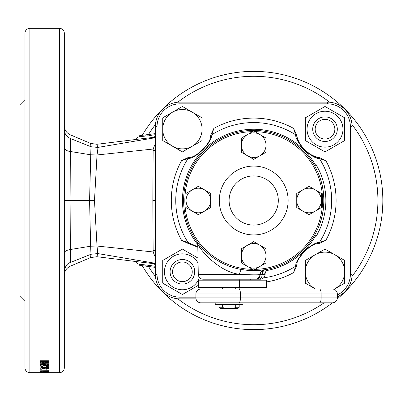 <?xml version="1.0" encoding="UTF-8"?>
<svg xmlns="http://www.w3.org/2000/svg" width="401" height="401" viewBox="0 0 401 401"><rect width="100%" height="100%" fill="white"/><g stroke="black" fill="none" stroke-linecap="round" stroke-linejoin="round"><path stroke-width="0.6" d="M281.622 136.205L282.063 136.395M282.389 136.54L285.607 138.084M310.224 159.037L311.943 161.488M201.673 153.533L201.076 154.205M199.893 155.578L199.367 156.22M231.733 133.934L231.091 134.155M230.134 134.485L229.141 134.846M228.725 135.007L227.367 135.538M296.815 136.079A2.461 2.04 -13.7 0 0 295.627 134.786L293.542 128.36L296.494 134.586L296.815 136.079C296.204 142.806 311.397 157.999 318.123 157.387L319.622 157.713L325.843 160.666L319.422 158.58C311.617 158.726 295.487 142.606 295.627 134.786A77.949 77.949 0 0 0 211.783 134.786A2.461 2.04 -166.3 0 0 210.595 136.079L210.916 134.586L213.873 128.36L211.783 134.786C211.934 142.591 195.813 158.721 187.989 158.58L181.568 160.666L187.793 157.713A29.022 29.022 0 0 0 189.287 157.387C196.014 158.004 211.207 142.811 210.595 136.079A29.022 29.022 0 0 0 210.675 135.728M197.808 247.211L187.793 243.287L181.568 240.334L187.989 242.42L197.798 246.805M263.632 277.813A77.949 77.949 0 0 0 295.627 266.214C295.477 258.409 311.602 242.279 319.422 242.42L325.843 240.334L319.622 243.287A29.022 29.022 0 0 0 318.123 243.613C311.402 242.996 296.204 258.189 296.815 264.921L296.494 266.414L293.542 272.64L295.627 266.214A2.461 2.04 13.7 0 0 296.815 264.921M196.004 298.88L179.919 298.88A24.596 24.596 0 0 1 155.322 274.284L155.322 126.716A24.596 24.596 0 0 1 179.919 102.12L327.492 102.12A24.596 24.596 0 0 1 352.088 126.716L352.088 274.284A24.596 24.596 0 0 1 337.331 296.83M284.65 263.397L281.312 264.931M311.938 239.517L311.472 240.209M311.231 240.555L309.637 242.755M187.793 157.713L189.287 157.387A2.461 2.04 -103.7 0 0 187.989 158.58A77.949 77.949 0 0 0 187.989 242.42A2.461 2.04 103.7 0 0 189.287 243.613A29.022 29.022 0 0 0 188.936 243.527M296.494 134.586A29.022 29.022 0 0 0 318.479 157.473M337.331 294.935A22.877 22.877 0 0 0 350.369 274.284L350.369 126.716A22.877 22.877 0 0 0 327.492 103.839L179.919 103.839A22.877 22.877 0 0 0 157.047 126.716L157.047 274.284A22.877 22.877 0 0 0 179.919 297.161L195.909 297.161M319.622 243.287L318.123 243.613A2.461 2.04 76.3 0 0 319.422 242.42A77.949 77.949 0 0 0 319.422 158.58A2.461 2.04 -76.3 0 0 318.123 157.387M254.891 269.357A68.867 68.867 0 0 0 317.557 174.691A68.867 68.867 0 0 0 254.891 131.643M252.525 131.643A68.867 68.867 0 0 0 189.858 226.309A68.867 68.867 0 0 0 252.525 269.357M204.139 150.936A70.095 70.095 0 0 1 303.271 150.936A70.095 70.095 0 0 1 303.271 250.064A70.095 70.095 0 0 1 204.139 250.064A70.095 70.095 0 0 1 204.139 150.936M236.314 183.107A24.596 24.596 0 0 1 271.096 183.107A24.596 24.596 0 0 1 271.096 217.893A24.596 24.596 0 0 1 236.314 217.893A24.596 24.596 0 0 1 236.314 183.107M229.357 176.154A34.436 34.436 0 0 1 278.053 176.154A34.436 34.436 0 0 1 278.053 224.846A34.436 34.436 0 0 1 229.357 224.846A34.436 34.436 0 0 1 229.357 176.154M316.86 235.121L317.026 234.831M317.101 234.685L317.737 233.507M318.544 231.908L319.467 229.968M320.549 227.467L321.091 226.099L320.549 227.467M318.454 227.382L319.126 225.728M321.091 174.901L319.652 171.448L321.091 174.901M319.256 175.608L317.858 172.255A69.112 69.112 0 0 1 317.858 228.745L319.256 225.392M316.244 164.791L314.584 165.753L316.244 164.791L319.652 171.448A71.082 71.082 0 0 1 319.652 229.552L316.244 236.209L314.584 235.247M317.858 228.745L319.652 229.552L319.171 230.605M318.905 231.171L318.414 232.179M317.878 233.237L317.291 234.339M317.376 171.202L318.95 174.826M325.01 252.129A19.674 19.674 0 0 0 315.171 254.765L305.336 260.444L305.336 283.166L315.517 289.041A19.674 19.674 0 0 1 315.171 254.765L325.01 249.086L334.85 254.765A19.674 19.674 0 0 0 325.01 252.129M344.69 283.166L344.69 260.444L334.85 254.765A19.674 19.674 0 0 1 334.85 288.845L344.69 283.166M334.033 289.316L334.85 288.845A19.674 19.674 0 0 1 334.003 289.306M325.01 139.032A9.84 9.84 0 0 0 334.85 129.197A9.84 9.84 0 0 0 325.01 119.358A9.84 9.84 0 0 0 315.171 129.197A9.84 9.84 0 0 0 325.01 139.032M325.01 116.897A12.296 12.296 0 0 1 337.311 129.197A12.296 12.296 0 0 1 325.01 141.493A12.296 12.296 0 0 1 312.715 129.197A12.296 12.296 0 0 1 325.01 116.897M182.4 259.507C177.643 260.119 177.643 260.119 182.4 259.507M182.4 284.103C177.643 283.492 177.643 283.492 182.4 284.103C187.162 283.492 187.162 283.492 182.4 284.103M192.239 271.803A9.84 9.84 0 0 0 182.4 261.968A9.84 9.84 0 0 0 172.56 271.803A9.84 9.84 0 0 0 182.4 281.642A9.84 9.84 0 0 0 192.239 271.803M170.104 271.803A12.296 12.296 0 0 1 182.4 259.507A12.296 12.296 0 0 1 194.701 271.803A12.296 12.296 0 0 1 182.4 284.103A12.296 12.296 0 0 1 170.104 271.803M185.808 259.988L184.44 259.678M185.026 283.818L185.808 283.622M333.988 144.746A17.955 17.955 0 0 1 309.462 138.17A17.955 17.955 0 0 1 316.033 113.643A17.955 17.955 0 0 1 340.559 120.22A17.955 17.955 0 0 1 333.988 144.746M315.171 112.155L305.336 117.834L305.336 140.556L325.01 151.914L344.69 140.556L344.69 117.834L325.01 106.476L315.171 112.155M199.442 277.457A17.955 17.955 0 0 1 164.445 271.803A17.955 17.955 0 0 1 198.084 263.066M197.999 258.089L182.4 249.086L162.726 260.444L162.726 283.166L182.4 294.524L198.365 285.306M204.515 211.152A12.296 12.296 0 0 1 192.219 211.152L198.365 214.7L210.665 207.598L210.665 193.402L198.365 186.3L186.069 193.402L186.069 200.5A12.296 12.296 0 0 1 204.515 189.848A12.296 12.296 0 0 1 204.515 211.152M192.219 211.152A12.296 12.296 0 0 1 186.069 200.5L186.069 207.598L192.219 211.152M259.853 155.809A12.296 12.296 0 0 1 247.557 155.809L253.708 159.362L266.003 152.26L266.003 138.059L253.708 130.962L241.407 138.059L241.407 145.162A12.296 12.296 0 0 1 259.853 134.51A12.296 12.296 0 0 1 259.853 155.809M247.557 155.809A12.296 12.296 0 0 1 241.407 145.162L241.407 152.26L247.557 155.809M302.895 189.848A12.296 12.296 0 0 1 315.196 189.848L309.046 186.3L296.75 193.402L296.75 207.598L309.046 214.7L321.341 207.598L321.341 200.5A12.296 12.296 0 0 1 302.895 211.152A12.296 12.296 0 0 1 302.895 189.848M315.196 189.848A12.296 12.296 0 0 1 321.341 200.5L321.341 193.402L315.196 189.848M247.557 245.191A12.296 12.296 0 0 1 259.853 245.191L253.708 241.638L241.407 248.74L241.407 262.941L253.708 270.038L266.003 262.941L266.003 255.838A12.296 12.296 0 0 1 247.557 266.49A12.296 12.296 0 0 1 247.557 245.191M259.853 245.191A12.296 12.296 0 0 1 266.003 255.838L266.003 248.74L259.853 245.191M260.119 280.189L260.204 279.206L253.733 279.206M248.239 270.384L241.973 269.607A4.917 1.649 -80.4 0 0 239.492 274.374C252.394 274.951 259.211 274.991 259.938 274.484A4.917 4.917 0 0 1 255.021 279.206L203.202 279.206A4.917 4.917 0 0 1 198.279 274.374L239.492 274.374C217.553 271.567 199.167 248.134 197.758 244.264C198.56 247.161 216.931 271.226 238.715 274.214M248.214 279.206L239.196 279.206L239.196 280.189M219.026 280.189L219.026 279.206L210.004 279.206M262.595 274.374L265.121 274.374L265.131 273.627L262.595 274.374A4.917 3.639 80.4 0 1 265.437 269.607M253.708 270.595L262.946 269.983M198.315 243.462L196.831 241.472L197.758 244.259L198.279 274.374M198.43 245.322L199.873 247.467M200.009 247.658L200.916 248.921M203.608 252.364L204.695 253.638M207.733 256.911L211.673 260.59M263.678 274.078L264.475 273.838M264.971 273.683L265.131 273.627C265.743 270.815 267.021 269.241 268.971 268.916L268.921 268.926M258.735 279.206A4.917 3.479 -90 0 0 262.214 274.419L260.174 274.57A4.917 3.444 82.4 0 1 260.47 272.444M262.214 274.419A4.917 3.444 80.8 0 1 264.906 269.698M222.51 287.567L222.51 289.041L200.826 289.041A4.917 4.917 0 0 0 195.909 293.963L195.909 297.898A4.917 4.917 0 0 0 200.826 302.815L238.785 302.815L200.826 302.815M331.181 302.815L306.585 302.815M200.826 289.041L331.181 289.041M249.111 289.041L235.708 289.041L235.708 287.567M337.331 297.898A4.917 4.917 0 0 1 332.409 302.815L238.785 302.815A4.917 1.684 -90 0 0 240.465 297.898L337.331 297.898L337.331 293.963A4.917 4.917 0 0 0 332.409 289.041M215.212 302.815L215.212 304.539L243.006 304.539L243.006 302.815L249.111 302.815M257.282 302.815L299.682 302.815M307.572 302.815L305.356 302.815M222.51 304.785L219.026 304.785L219.026 307.246L222.51 307.246L222.51 304.785L239.196 304.785L239.196 307.246L235.708 307.246L235.708 304.785M239.196 307.246L237.963 308.474L220.254 308.474L219.026 307.246M224.61 308.474L222.51 307.246M235.708 307.246L233.613 308.474M198.365 287.567L198.365 280.189L266.324 280.189L266.324 287.567L198.365 287.567M250.279 280.189L250.279 279.206M182.4 148.871A19.674 19.674 0 0 0 192.239 146.235L202.079 140.556L202.079 117.834L182.4 106.476L162.726 117.834L162.726 140.556L182.4 151.914L192.239 146.235A19.674 19.674 0 0 0 192.239 112.155A19.674 19.674 0 0 0 162.726 129.197A19.674 19.674 0 0 0 182.4 148.871M59.403 28.331L29.89 28.331A4.917 4.917 0 0 0 24.967 33.253L24.967 367.747A4.917 4.917 0 0 0 29.89 372.669L59.403 372.669A4.917 4.917 0 0 0 64.32 367.747L64.32 33.253A4.917 4.917 0 0 0 59.403 28.331L59.403 372.669M49.062 360.765L40.22 360.765L40.406 362.494L42.671 363.221L44.556 363.306L48.892 362.494L49.062 360.765L48.892 361.336L47.579 361.908M45.94 363.782L45.94 364.314L40.22 365.356L40.22 365.872L49.062 365.872L49.062 365.391L49.062 365.872M45.94 364.314L40.22 364.314L40.22 363.782L49.062 363.782L49.062 364.339L43.253 365.391L49.062 365.391M41.579 367.005L42.937 366.699L42.732 366.248L40.105 367L42.867 367.717L44.937 367.326L48.265 367.491L49.062 367.005L46.711 366.308L46.456 366.76L47.589 367.005L46.646 367.221L44.175 366.875L42.982 367.306L41.579 367.005L41.579 366.339M40.22 367.958L40.22 369.206L41.92 369.206L41.92 368.519L46.656 369.206L49.062 368.644L46.396 368.008L46.225 368.394L47.589 368.634L45.403 368.79L41.082 368.003M40.22 369.948L49.062 370.313L40.22 370.168M43.508 371.366L43.634 371.707L46.316 371.902L49.062 371.496L49.062 371.146L49.062 371.496L49.062 371.146L40.22 371.366L43.508 371.146M45.94 372.038L40.22 372.494L49.062 372.494M45.94 372.173L40.22 372.038L49.062 372.038L43.253 372.409L49.062 372.409M49.062 372.654L40.22 372.654L46.516 372.564M49.062 372.634L46.516 372.629M24.967 99.659L20.05 104.576L20.05 296.424L24.967 301.341M258.74 329.527L259.938 329.477M258.67 329.532L258.074 329.552M254.159 329.627L256.064 329.602M281.602 326.574L283.211 326.208M283.332 326.183L283.702 326.093M292.164 323.767L292.605 323.627M292.093 323.787L291.527 323.963M287.768 325.051L290.755 324.198M294.279 323.086L297.186 322.083M297.557 321.953L297.893 321.828M297.176 322.088L299.722 321.146M297.527 321.963L298.128 321.742M295.211 322.775L295.502 322.675M295.542 322.66L295.878 322.544M303.487 319.642L304.454 319.236M305.226 318.9L306.013 318.554M311.041 316.199L312.514 315.457M312.625 315.402L312.965 315.226M253.708 329.627A129.127 129.127 0 0 0 332.474 302.815A129.127 129.127 0 0 1 142.255 265.703M253.708 71.373A129.127 129.127 0 0 1 337.206 298.996A129.127 129.127 0 0 0 253.708 71.373A129.127 129.127 0 0 0 142.255 135.297M155.202 266.299L149.052 265.387L149.052 266.565L155.202 267.342L155.322 266.314M138.646 136.982L139.703 136.846L139.708 135.618L145.854 134.841L145.854 136.069L148.074 135.789M139.708 136.776L145.854 135.989M97.779 147.378C96.591 143.257 96.591 143.277 97.774 147.438L155.322 137.708M155.322 137.162L142.731 138.636M142.731 262.364L155.322 263.838M155.322 263.292L97.774 253.562C96.591 257.723 96.591 257.743 97.779 253.622M90.962 254.329C90.456 258.685 90.456 258.665 90.957 254.269L97.774 253.562L97.022 246.029L90.646 246.209L89.573 200.5L90.957 146.731L97.774 147.438C97.944 148.505 97.694 151.017 97.022 154.971L94.486 200.5L97.017 246.029L153.147 251.958L152.831 200.5L153.147 149.042L97.022 154.971L90.651 154.791L70.335 151.483L70.1 200.5L70.416 262.48L90.957 254.269L90.651 246.209L70.335 249.517C66.641 250.134 64.636 251.277 64.32 252.941L64.32 253.006M155.322 149.062L153.147 149.042L155.322 143.538M155.322 257.462L153.147 251.958L155.322 251.938M148.806 135.698L149.052 134.435L155.202 133.663L155.322 134.686M145.854 134.841L155.322 133.643M149.052 134.435L155.202 133.663L149.052 134.435M146.285 136.014L146.721 135.959M149.052 265.387L139.708 264.224L139.708 265.382L145.854 266.159L145.854 265.011M148.726 265.292L145.854 264.931L148.726 265.292M149.052 266.565L145.854 266.159M139.708 264.224L138.109 263.948L135.899 261.522M64.32 236.374L64.32 219.061M138.641 264.018L138.109 263.948M143.688 265.888L139.708 265.382M149.052 265.337L146.716 265.041M155.202 267.342L153.037 267.066M149.052 135.613L155.202 134.701M135.899 139.478L138.109 137.052M237.537 328.609L234.816 328.239M233.778 328.078L234.039 328.118M234.164 328.138L234.655 328.213M235.026 328.269L235.562 328.344M218.385 324.7L219.537 325.021M216.966 324.289L218.309 324.68M213.999 323.366L215.813 323.943M210.425 322.158L211.417 322.504M212.214 322.78L213.026 323.051M197.417 316.71L198.51 317.236M195.959 315.993L196.58 316.304M196.41 316.219L195.583 315.803M70.416 138.455L70.335 151.483C67.102 151.107 65.097 149.964 64.32 148.054L64.32 159.428M90.962 146.671C90.456 142.315 90.456 142.335 90.957 146.731L70.416 138.52C66.551 136.766 64.516 133.814 64.32 129.668M64.32 271.327C65.117 266.374 67.147 263.427 70.416 262.48L70.416 262.545M194.52 315.261L194.189 315.091M216.756 324.229L215.798 323.938M234.249 328.153L233.487 328.033M257.272 329.577L256.049 329.602M48.892 362.494L48.892 361.336M44.556 363.306L44.556 362.745M42.671 363.221L42.671 362.639M41.694 361.908L40.406 361.336L40.22 360.765M41.113 362.91L41.113 361.752M40.406 362.494L40.406 361.336M44.636 362.745L47.503 362.208L47.589 361.376L41.694 361.376L41.779 362.258L44.636 362.745M41.694 361.376L41.694 360.765M47.589 361.376L47.589 360.765M40.22 365.356L40.22 365.872M43.253 364.81L43.253 365.391M49.062 363.782L49.062 364.339M40.22 363.782L40.22 364.314M47.589 367.005L47.589 366.379M48.265 367.491L48.265 366.298M46.797 367.637L46.797 367.216M44.937 367.326L44.937 366.9M42.867 367.717L42.867 367.306M41.579 366.449L41.238 366.394M47.589 368.634L47.589 368.078M46.656 369.206L46.656 368.855M44.436 369.035L44.436 368.599M41.92 368.519L41.92 368.093M43.634 371.146L43.634 371.707M48.927 371.146L48.927 371.732M46.29 371.737L47.589 371.366L44.982 371.366L46.29 371.737M153.062 250.46A2.461 0.251 180 0 1 155.322 250.71M153.062 150.54A2.461 0.251 180 0 0 155.322 150.29M154.495 137.272L155.212 134.911M155.212 266.089L154.495 263.728M315.582 235.823A71.248 71.248 0 0 1 266.209 270.645M197.763 244.62A71.248 71.248 0 0 1 235.432 131.633A71.248 71.248 0 0 1 315.582 165.177M181.568 240.334A82.406 82.406 0 0 1 181.568 160.666M293.542 272.64A82.406 82.406 0 0 1 266.324 281.933M325.843 160.666A82.406 82.406 0 0 1 325.843 240.334M213.873 128.36A82.406 82.406 0 0 1 293.542 128.36M327.492 102.12L327.492 103.839M179.919 103.839L179.919 102.12M157.047 126.716L155.322 126.716M352.088 126.716L350.369 126.716M157.047 274.284L155.322 274.284M352.088 274.284L350.369 274.284M179.919 297.161L179.919 298.88M319.652 171.448L317.858 172.255M256.7 279.206A4.917 3.479 -90 0 0 260.174 274.57M195.909 297.898L240.465 297.898L240.465 293.963L195.909 293.963M337.331 293.963L240.465 293.963A4.917 1.684 -90 0 0 238.785 289.041M319.467 289.041A4.917 1.684 -90 0 1 321.146 293.963L321.146 297.898A4.917 1.684 -90 0 1 319.467 302.815M263.091 287.567L263.091 280.189M239.628 287.567L239.628 280.189M29.89 28.331L29.89 372.669M177.763 298.785A124.205 124.205 0 0 0 324.123 302.815M351.993 276.439A124.205 124.205 0 0 0 351.993 124.561M329.647 102.215A124.205 124.205 0 0 0 177.763 102.215M155.418 124.561A124.205 124.205 0 0 0 148.48 134.51M148.48 266.495A124.205 124.205 0 0 0 155.418 276.439M94.486 200.5L64.32 200.5M152.831 200.5L155.322 200.5M265.121 274.374C264.79 277.317 263.151 278.926 260.204 279.206M259.938 274.484C260.956 271.352 262.344 269.798 264.114 269.818L264.114 269.818M219.026 287.567L219.026 289.041M239.196 287.567L239.196 289.041M64.32 125.764C64.511 129.984 66.511 133.002 70.32 134.826L90.581 143.413L96.887 144.295L142.997 138.601M142.997 262.399L96.887 256.705L90.581 257.587L70.32 266.174C66.511 267.998 64.511 271.016 64.32 275.236"/></g></svg>
